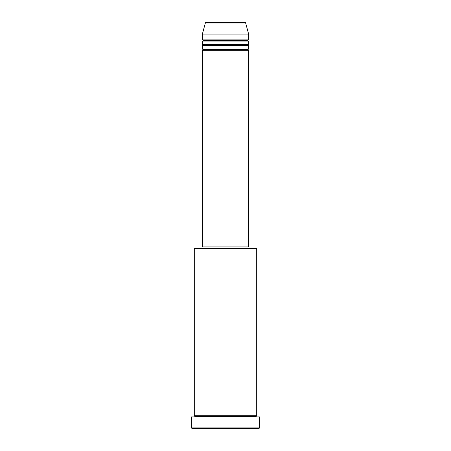 <?xml version="1.0" encoding="UTF-8"?>
<svg xmlns="http://www.w3.org/2000/svg" width="451" height="451" viewBox="0 0 451 451"><rect width="100%" height="100%" fill="white"/><g stroke="black" fill="none" stroke-linecap="round" stroke-linejoin="round"><path stroke-width="0.68" d="M244.989 22.55L205.915 22.55A0.581 0.581 0 0 0 205.357 22.978L245.643 22.978A0.581 0.581 0 0 0 245.085 22.55L205.915 22.55A0.581 0.581 0 0 0 205.357 22.978L202.369 34.113L248.631 34.113L245.643 22.978L205.357 22.978L202.369 34.113L202.369 39.897A0.581 0.581 0 0 1 202.95 40.472A0.581 0.581 0 0 1 202.369 41.052L202.369 44.519A0.581 0.581 0 0 1 202.95 45.1A0.581 0.581 0 0 1 202.369 45.681L202.369 49.148A0.581 0.581 0 0 1 202.95 49.728A0.581 0.581 0 0 1 202.369 50.303L202.369 246.894L248.631 246.894L248.631 50.303A0.581 0.581 0 0 1 248.05 49.728A0.581 0.581 0 0 1 248.625 49.148M248.631 49.148L202.369 49.148L202.369 45.681L248.631 45.681L248.631 49.148A0.581 0.581 0 0 0 248.05 49.728L202.95 49.728A0.581 0.581 0 0 0 202.369 49.148L248.631 49.148L248.631 45.681A0.581 0.581 0 0 1 248.05 45.1A0.581 0.581 0 0 1 248.625 44.519M248.631 44.519L202.369 44.519L202.369 41.052L248.631 41.052L248.631 44.519A0.581 0.581 0 0 0 248.05 45.1L202.95 45.1A0.581 0.581 0 0 0 202.369 44.519L248.631 44.519L248.631 41.052A0.581 0.581 0 0 1 248.05 40.472A0.581 0.581 0 0 1 248.625 39.897M256.72 248.631L256.145 248.05L194.855 248.05L194.28 248.631L256.72 248.631L194.28 248.631L194.28 415.732A0.581 0.581 0 0 1 194.855 416.307A0.581 0.581 0 0 1 194.28 416.887A0.581 0.581 0 0 0 194.855 416.307A0.581 0.581 0 0 0 194.28 415.732L256.72 415.732L256.72 248.631L256.72 415.732A0.581 0.581 0 0 0 256.145 416.307A0.581 0.581 0 0 1 256.72 415.732L194.28 415.732L194.28 248.631L194.855 248.05L256.145 248.05L256.72 248.631M191.387 427.869L191.963 428.45L259.037 428.45L259.613 427.869L191.387 427.869L259.613 427.869L259.613 416.887L191.387 416.887L191.387 427.869L191.387 416.887L259.613 416.887L259.613 427.869L259.037 428.45L191.963 428.45L191.387 427.869M256.72 416.887A0.581 0.581 0 0 1 256.145 416.307L194.855 416.307L256.145 416.307A0.581 0.581 0 0 0 256.72 416.887M248.631 50.303L202.369 50.303L202.369 246.894L248.631 246.894L248.631 50.303L202.369 50.303A0.581 0.581 0 0 0 202.95 49.728L248.05 49.728A0.581 0.581 0 0 0 248.625 50.303M248.05 248.05L248.05 246.894L248.05 248.05M202.95 246.894L202.95 248.05L202.95 246.894M248.631 39.897L248.631 34.113L202.369 34.113L202.369 39.897L248.631 39.897A0.581 0.581 0 0 0 248.05 40.472L202.95 40.472A0.581 0.581 0 0 0 202.369 39.897L248.631 39.897L248.631 34.113L245.643 22.978A0.581 0.581 0 0 0 245.085 22.55M248.631 41.052L202.369 41.052A0.581 0.581 0 0 0 202.95 40.472L248.05 40.472A0.581 0.581 0 0 0 248.625 41.052M248.631 45.681L202.369 45.681A0.581 0.581 0 0 0 202.95 45.1L248.05 45.1A0.581 0.581 0 0 0 248.625 45.681"/></g></svg>
